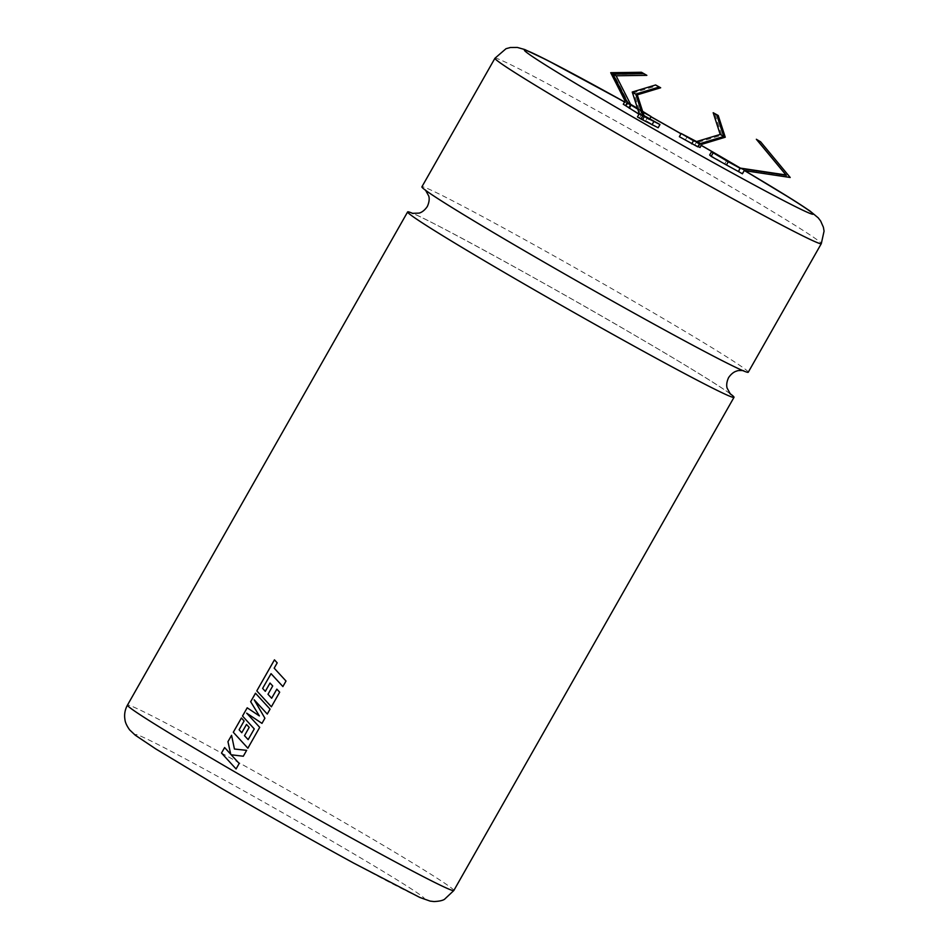 <?xml version="1.0" encoding="UTF-8"?>
<svg xmlns="http://www.w3.org/2000/svg" width="949" height="949" viewBox="0 0 949 949"><rect width="100%" height="100%" fill="white"/><g stroke="black" fill="none" stroke-linecap="round" stroke-linejoin="round"><path stroke-width="0.71" stroke-dasharray="4.75 3.56" d="M748.251 372.233A187.677 5.303 29.6 0 0 650.314 310.964A187.677 5.303 29.6 0 0 421.89 186.834M701.287 145.339A166.051 4.698 29.6 0 0 681.038 133.738L701.287 145.339M650.99 116.703A166.051 4.698 29.6 0 0 624.62 101.958L651.002 116.703M701.252 145.411A166.051 4.698 29.6 0 0 681.002 133.797M650.955 116.774A166.051 4.698 29.6 0 0 624.584 102.017M524.406 50.143L524.37 50.202A166.051 4.698 29.6 0 0 524.37 50.202A166.051 4.698 29.6 0 0 611.026 104.414A166.051 4.698 29.6 0 0 813.139 214.249A166.051 4.698 29.6 0 0 813.151 214.213M729.852 393.503A187.677 5.303 29.6 0 0 636.067 336.065A187.677 5.303 29.6 0 0 413.052 213.537M744.74 170.666A166.051 4.698 29.6 0 0 740.422 168.127M644.312 116.561L640.789 114.497L638.974 117.7L637.443 116.964M644.003 115.6L640.789 114.497L633.766 92.788L657.147 85.718M637.775 109.182L642.888 112.136M642.627 111.33L637.479 108.269M658.155 127.747L645.83 120.559L638.974 117.7M700.065 147.486L679.354 136.703M744.55 170.642A166.051 4.698 29.6 0 0 740.22 168.092M638.997 114.212L649.27 119.752L623.303 104.26M742.426 173.797L709.662 155.007M687.313 136.466L685.498 139.657M696.827 141.496L695.012 144.699M701.88 144.295L698.369 142.243L696.542 145.434M698.369 142.243L721.738 135.173L714.716 113.453M721.738 135.173L725.261 137.225M640.267 110.725L638.997 112.955M649.887 118.661L649.27 119.752M641.963 110.914L640.136 114.117M630.492 104.129L628.677 107.332M610.717 72.705L613.813 74.378L628.214 102.729L626.399 105.92M613.813 74.378L644.561 73.939M628.214 102.729L625.13 101.057M647.657 117.356L645.83 120.559M641.512 114.402L639.697 117.593M726.744 160.417L724.917 163.608M739.995 168.056L738.18 171.259M744.241 170.595L741.999 173.406M743.814 170.203L789.77 177.095L760.161 141.425M637.289 94.841L633.766 92.788M236.076 768.951L239.219 763.471L231.165 754.775M231.188 754.787L243.324 756.246L246.669 750.362M234.45 749.034L231.568 735.321M230.749 754.277L224.616 747.539M259.374 715.914L247.215 707.824M248.175 739.639L244.486 735.665L249.196 727.361M249.219 727.373L246.526 724.443M241.817 732.747L239.112 729.769M239.148 729.793L244.118 720.955M244.154 720.979L241.414 717.978M247.891 748.203L259.729 727.361L246.704 713.174M261.971 723.363L264.901 718.215M264.925 718.227L254.202 699.804M267.274 714.039L270.062 709.128M270.085 709.14L255.483 693.221M286.017 681.038L282.885 686.554M286.04 681.05L274.178 668.167L277.191 662.865M277.215 662.876L274.451 659.828M271.402 706.815L279.682 692.189M279.706 692.201L276.835 689.14M271.687 698.262L267.986 694.277M268.009 694.288L272.707 685.973M272.731 685.997L270.014 683.043M265.317 691.358L262.624 688.393L271.082 673.683M453.824 890.518A187.677 5.303 29.6 0 0 355.887 829.248A187.677 5.303 29.6 0 0 127.463 705.119M337.702 844.42A166.051 4.698 -150.4 0 1 412.329 893.875A166.051 4.698 -150.4 0 1 222.244 788.797A166.051 4.698 -150.4 0 1 147.617 739.342A166.051 4.698 -150.4 0 1 337.702 844.42M494.939 58.257A187.677 5.303 -150.4 0 1 723.363 182.386A187.677 5.303 -150.4 0 1 821.3 243.656M742.842 370.62L743.731 370.822C737.373 370.252 612.188 302.387 519.981 248.175C463.931 215.613 427.05 192.137 425.425 189.99L426.042 190.654M730.469 394.167C728.844 392.02 691.963 368.544 635.913 335.982C543.706 281.782 418.556 213.916 412.163 213.335M744.763 170.678L740.445 168.127"/><path stroke-width="1.42" d="M519.827 248.092A187.677 5.303 29.6 0 0 748.251 372.233L821.3 243.656A187.677 5.303 -150.4 0 1 592.876 119.515A187.677 5.303 -150.4 0 1 494.939 58.257L421.89 186.834A187.677 5.303 29.6 0 0 519.827 248.092M740.422 168.127A166.051 4.698 29.6 0 0 726.519 159.978A166.051 4.698 29.6 0 0 701.287 145.339L740.445 168.127M681.038 133.738A166.051 4.698 29.6 0 0 650.99 116.703L681.05 133.726M494.939 58.257L506.031 48.696L510.372 47.509L517.347 47.45L524.809 49.562L547.205 60.226L624.62 101.946A166.051 4.698 29.6 0 0 524.406 50.143A166.051 4.698 29.6 0 0 611.061 104.343A166.051 4.698 29.6 0 0 813.174 214.177A166.051 4.698 29.6 0 0 744.74 170.666M740.22 168.092A166.051 4.698 29.6 0 0 726.483 160.037A166.051 4.698 29.6 0 0 701.252 145.411M681.002 133.797A166.051 4.698 29.6 0 0 650.955 116.774M624.584 102.017A166.051 4.698 29.6 0 0 524.394 50.178M413.052 213.537A187.677 5.303 29.6 0 0 407.631 211.924A187.677 5.303 29.6 0 0 505.568 273.193A187.677 5.303 29.6 0 0 734.004 397.323A187.677 5.303 29.6 0 0 729.852 393.503M286.017 681.038L274.178 668.167L277.191 662.865L274.451 659.828L256.799 690.884L271.378 706.803L279.682 692.189L276.835 689.14L271.663 698.25L267.986 694.277L272.707 685.973L270.014 683.043L265.293 691.346L262.624 688.393L271.046 673.671L282.885 686.554L286.017 681.038M270.062 709.128L255.483 693.221L250.666 701.702L259.35 715.902L247.191 707.812L242.505 716.044L254.249 728.903L248.152 739.627L244.486 735.665L249.196 727.361L246.503 724.431L241.781 732.735L239.112 729.769L244.118 720.955L241.414 717.978L233.3 732.272L247.867 748.192L259.706 727.349L246.681 713.162L261.971 723.375L264.901 718.215L254.178 699.793L267.262 714.051L270.062 709.128M246.645 750.351L234.427 749.022L231.568 735.321L227.95 741.679L230.726 754.265L224.616 747.539L221.497 753.043L236.076 768.963L239.195 763.459L231.165 754.775L243.3 756.234L246.645 750.351M760.6 141.804L756.353 139.278L785.962 174.948L739.995 168.056L738.607 171.639L742.426 173.797L744.241 170.595L790.197 177.487L760.6 141.804L756.78 139.657L786.389 175.34L740.422 168.447L728.251 161.769L726.424 164.96L738.607 171.639M739.995 168.056L711.477 151.816L728.251 161.769M642.781 115.814L640.966 119.016L637.443 116.964L639.258 113.761L642.781 115.814L635.759 94.105L659.128 87.035L660.67 87.771L637.289 94.841L644.312 116.561L659.97 124.544L644.003 115.6M637.775 109.182L627.408 102.468L625.593 105.659L623.303 104.26L625.13 101.057L610.717 72.705L641.477 72.266L643.754 73.678L612.995 74.117L627.408 102.468L637.479 108.269M642.888 112.136L651.085 116.561L642.627 111.33M640.966 119.016L658.155 127.747L659.97 124.544M698.535 146.751L700.065 147.486L701.88 144.295L725.261 137.225L718.239 115.505L716.697 114.77L723.731 136.49L700.35 143.548L697.812 146.858L679.354 136.703L681.168 133.501L693.494 140.701L700.35 143.548L681.168 133.501M813.151 214.213A166.051 4.698 29.6 0 0 744.55 170.642M625.593 105.659L638.997 114.212M711.477 151.816L709.662 155.007L711.169 156.371L726.424 164.96M693.494 140.701L691.679 143.892M699.627 143.655L697.812 146.858M718.239 115.505L713.185 112.717L720.208 134.426L696.827 141.496M720.208 134.426L723.731 136.49M713.185 112.717L716.697 114.77M631.144 105.078L629.329 108.281M638.997 112.955L638.452 113.916M651.085 116.561L649.887 118.661M641.477 72.266L646.85 75.351L616.091 75.778L630.492 104.129M653.825 121.591L652.01 124.794M644.312 116.561L642.497 119.752M639.258 113.761L632.236 92.041L655.617 84.971L660.67 87.771M712.984 153.169L711.169 156.371M612.995 74.117L616.091 75.778M643.754 73.678L646.85 75.351M659.128 87.035L655.617 84.971M635.759 94.105L632.236 92.041M246.669 750.362L234.427 749.022M231.568 735.368L227.95 741.679M227.974 741.703L230.726 754.265M224.64 747.563L221.497 753.043M221.52 753.067L236.087 768.975M259.374 715.914L250.666 701.702M247.215 707.824L242.505 716.044M242.541 716.068L254.273 728.915L248.152 739.627M246.526 724.443L241.781 732.735M241.437 718.002L233.3 732.272M233.324 732.284L247.891 748.203M246.704 713.174L261.995 723.375M267.286 714.063L254.178 699.793M255.506 693.245L250.69 701.714M271.082 673.683L282.909 686.566M274.475 659.852L256.799 690.884L271.402 706.815M276.859 689.164L271.663 698.25M265.317 691.358L270.026 683.066M225.399 766.389A187.677 5.303 29.6 0 0 453.824 890.518L444.5 899.308C442.542 900.577 439.055 901.325 434.037 901.55L430.111 901.099L419.861 897.469L353.763 863.139C311.118 839.829 267.203 815.013 222.019 788.678L155.802 748.939L135.256 735.19L129.645 729.888C126.775 725.843 125.197 722.391 124.936 719.532C124.105 714.502 124.948 709.698 127.463 705.119A187.677 5.303 29.6 0 0 225.399 766.389M730.445 394.143L727.136 388.141C727.314 388.438 725.368 384.606 728.571 377.643C732.901 371.344 737.171 371.035 736.839 371.047C737.598 370.24 743.814 370.537 743.731 370.822M425.425 189.99L428.746 196.016C428.58 195.719 430.514 199.551 427.311 206.514C422.969 212.837 418.687 213.122 419.019 213.122L412.163 213.335M734.004 397.323L453.824 890.518M407.631 211.924L127.463 705.119M821.3 243.656L824.064 231.141L823.4 227.238L820.648 221.01L818.24 217.867L809.877 210.915L792.771 199.717L744.763 170.678"/></g></svg>
